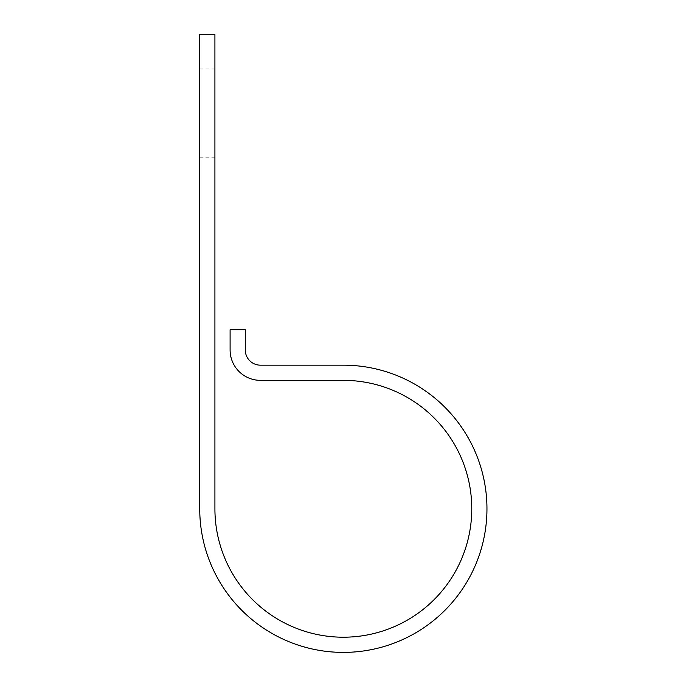 <?xml version="1.0" encoding="UTF-8"?>
<svg xmlns="http://www.w3.org/2000/svg" width="686" height="686" viewBox="0 0 686 686"><rect width="100%" height="100%" fill="white"/><g stroke="black" fill="none" stroke-linecap="round" stroke-linejoin="round"><path stroke-width="0.51" stroke-dasharray="3.43 2.57" d="M214.915 113.379L214.915 157.823L214.915 113.379M199.737 113.379L199.737 157.823L199.737 113.379M214.915 508.78L214.915 34.3L199.737 34.3L199.737 508.78A143.606 143.606 0 0 0 343.343 652.395A143.606 143.606 0 0 0 486.957 508.78A143.606 143.606 0 0 0 343.343 365.175L260.466 365.175A15.186 15.186 0 0 1 245.288 349.989L245.288 329.743L230.102 329.743L230.102 349.989A30.364 30.364 0 0 0 260.466 380.353L343.343 380.353A128.428 128.428 0 0 1 471.771 508.78A128.428 128.428 0 0 1 343.343 637.208A128.428 128.428 0 0 1 214.915 508.78M199.737 157.823L214.915 157.823M199.737 68.934L214.915 68.934"/><path stroke-width="1.03" d="M214.915 508.78L214.915 34.3L199.737 34.3L199.737 508.78A143.606 143.606 0 0 0 343.343 652.395A143.606 143.606 0 0 0 486.957 508.78A143.606 143.606 0 0 0 343.343 365.175L260.466 365.175A15.186 15.186 0 0 1 245.288 349.989L245.288 329.743L230.102 329.743L230.102 349.989A30.364 30.364 0 0 0 260.466 380.353L343.343 380.353A128.428 128.428 0 0 1 471.771 508.78A128.428 128.428 0 0 1 343.343 637.208A128.428 128.428 0 0 1 214.915 508.78"/></g></svg>
